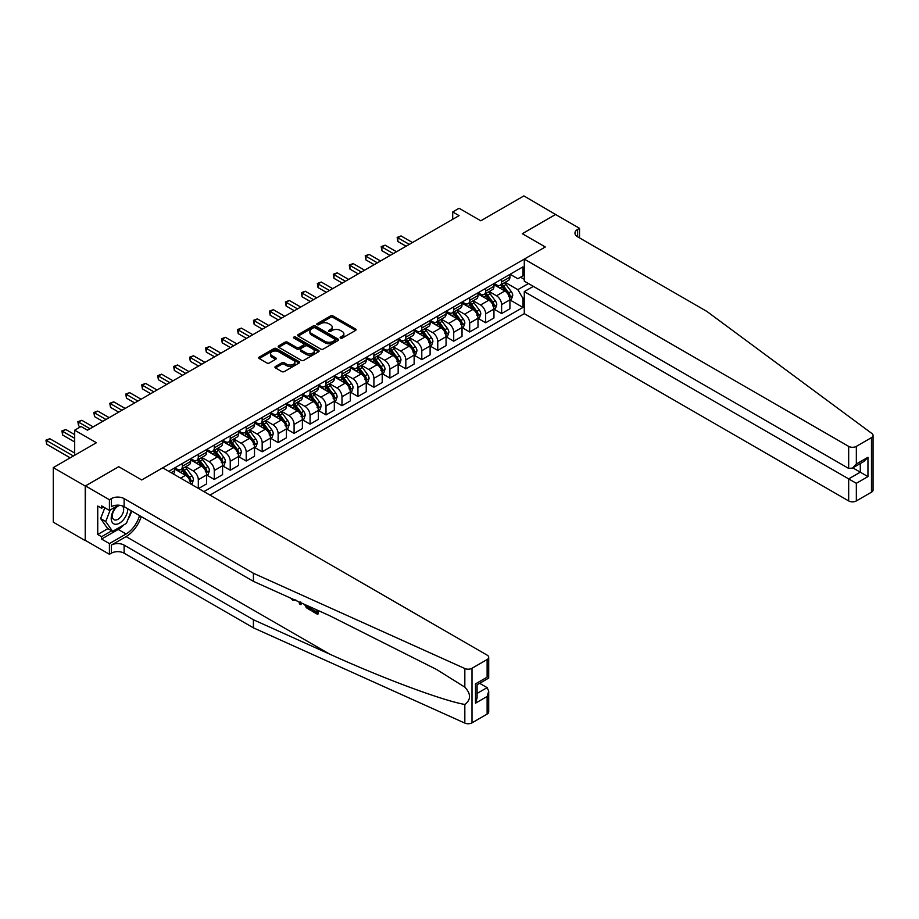 <?xml version="1.0" encoding="UTF-8"?>
<svg xmlns="http://www.w3.org/2000/svg" width="919" height="919" viewBox="0 0 919 919"><rect width="100%" height="100%" fill="white"/><g stroke="black" fill="none" stroke-linecap="round" stroke-linejoin="round"><path stroke-width="1.38" d="M340.489 338.123A1.241 0.712 0 0 0 342.236 338.123L355.561 330.438A1.769 1.022 0 0 0 356.078 329.714A1.769 1.022 0 0 0 355.561 328.991L333 315.964A1.769 1.022 0 0 0 330.484 315.964L317.17 323.649A1.241 0.712 0 0 0 318.927 324.66L320.651 323.672A5.675 3.274 0 0 1 328.669 323.672L330.553 324.752A5.675 3.274 0 0 1 332.207 327.072A5.675 3.274 0 0 1 330.553 329.381L328.83 330.38A1.241 0.712 0 0 0 330.576 331.391L332.31 330.392A5.675 3.274 0 0 1 340.329 330.392L342.213 331.483A5.675 3.274 0 0 1 343.867 333.804A5.675 3.274 0 0 1 342.213 336.113L340.489 337.112A1.241 0.712 0 0 0 340.489 338.123L340.489 337.112M275.459 366.474A1.769 1.022 0 0 0 274.942 367.198A1.769 1.022 0 0 0 275.459 367.922L281.788 371.575A1.769 1.022 0 0 0 284.293 371.575L299.089 363.039A1.769 1.022 0 0 0 299.605 362.316A1.769 1.022 0 0 0 299.089 361.592L276.527 348.565A1.769 1.022 0 0 0 274.011 348.565L259.227 357.1A1.769 1.022 0 0 0 258.698 357.824A1.769 1.022 0 0 0 259.227 358.548L266.866 362.971A1.769 1.022 0 0 0 269.382 362.971L275.711 359.306A1.769 1.022 0 0 0 276.228 358.582A1.769 1.022 0 0 0 275.711 357.859L271.921 355.676A4.744 2.734 0 0 1 270.531 353.735A4.744 2.734 0 0 1 273.448 351.207A4.744 2.734 0 0 1 278.618 351.805L293.471 360.374A4.744 2.734 0 0 1 294.861 362.316A4.744 2.734 0 0 1 291.943 364.843A4.744 2.734 0 0 1 286.774 364.246L284.293 362.821A1.769 1.022 0 0 0 281.788 362.821L275.459 366.474L275.459 367.922L281.788 364.292L281.788 362.821M555.834 214.632L523.899 195.908L480.798 220.79L459.086 208.257L452.711 211.944L459.086 215.632L87.454 430.195L81.067 426.508L74.68 430.195L74.68 455.261M85.226 486.048L85.226 540.613L85.478 485.898L118.746 466.691L85.226 486.048L53.291 467.61L96.392 442.728L74.68 430.195M555.834 214.345L522.302 233.702L545.3 246.97L141.733 479.959L118.746 466.691L141.733 479.959L162.743 467.84L487.127 655.121A5.422 3.125 0 0 1 488.713 657.326A5.422 3.125 0 0 1 487.127 659.543L471.998 668.274L471.998 722.839A5.422 3.125 180 0 1 464.83 723.092L253.414 627.838L124.111 553.181A9.029 5.215 0 0 0 111.337 553.181L109.418 554.283L85.478 540.464M320.777 349.071A1.769 1.022 0 0 0 323.281 349.071L338.077 340.535A1.769 1.022 0 0 0 338.594 339.812A1.769 1.022 0 0 0 338.077 339.088L315.504 326.05A1.769 1.022 0 0 0 313 326.05L298.204 334.596A1.769 1.022 0 0 0 297.687 335.32A1.769 1.022 0 0 0 298.204 336.044L320.777 349.071M294.379 338.387A1.241 0.712 0 0 1 295.642 338.571L295.642 337.089L318.583 350.334A1.769 1.022 0 0 1 319.1 351.058A1.769 1.022 0 0 1 318.583 351.782L303.787 360.328A1.769 1.022 0 0 1 301.283 360.328L278.721 347.302L285.051 343.672L285.051 342.19L278.721 345.854A1.769 1.022 0 0 0 278.193 346.578A1.769 1.022 0 0 0 278.721 347.302L278.721 345.854M285.051 343.672A1.769 1.022 0 0 1 287.555 343.672L287.555 342.19A1.769 1.022 0 0 0 285.051 342.19M287.555 342.19L296.699 347.474A1.769 1.022 0 0 0 299.215 347.474L303.408 345.05A1.769 1.022 0 0 0 303.925 344.326A1.769 1.022 0 0 0 303.408 343.603L293.885 338.1A1.241 0.712 0 0 1 295.642 337.089M85.226 540.613L53.291 522.176L53.291 467.61M209.992 495.111L524.289 313.655L848.674 500.935L848.674 478.891L860.287 472.182L860.287 463.544M510.114 274.287L517.834 278.744L522.945 275.803L522.945 266.878L168.809 471.332M522.945 275.803L524.289 275.022M524.289 297.733L522.945 298.503L517.834 289.657L505.14 282.328M510.114 300.019L522.945 307.428L522.945 298.503M522.945 307.428L203.926 491.619M452.711 211.944L452.711 219.319M520.522 277.205L524.289 279.376M517.834 289.657L528.436 283.546M190.647 483.945A7.226 4.17 -120 0 0 185.535 475.318L174.679 469.046M198.309 488.368L198.309 479.741A7.226 4.17 -120 0 0 193.197 470.896L185.868 466.657M198.561 488.517L206.614 483.876L206.614 474.951A7.226 4.17 -120 0 0 201.502 466.105L190.647 459.833M206.798 475.134L214.276 479.442L214.276 470.528A7.226 4.17 -120 0 0 209.164 461.683L201.824 457.444M214.276 479.442L222.57 474.652L222.57 465.738A7.226 4.17 -120 0 0 217.47 456.881L206.614 450.62M222.766 465.922L230.232 470.229L230.232 461.315A7.226 4.17 -120 0 0 225.132 452.458L217.792 448.231M230.232 470.229L238.538 465.439L238.538 456.513A7.226 4.17 -120 0 0 233.426 447.668L222.57 441.407M238.733 456.697L246.2 461.016L246.2 452.091A7.226 4.17 -120 0 0 241.088 443.245L233.759 439.006M246.2 461.016L254.506 456.226L254.506 447.3A7.226 4.17 -120 0 0 249.394 438.455L238.538 432.183M254.689 447.484L262.168 451.803L262.168 442.878A7.226 4.17 -120 0 0 257.056 434.032L249.715 429.793M262.168 451.803L270.462 447.002L270.462 438.087A7.226 4.17 -120 0 0 265.35 429.23L254.506 422.97M270.657 438.271L278.124 442.579L278.124 433.665A7.226 4.17 -120 0 0 273.023 424.808L265.683 420.58M278.124 442.579L286.429 437.789L286.429 428.863A7.226 4.17 -120 0 0 281.317 420.017L270.462 413.757M286.625 429.047L294.091 433.366L294.091 424.44A7.226 4.17 -120 0 0 288.98 415.595L281.651 411.356M294.091 433.366L302.385 428.576L302.385 419.65A7.226 4.17 -120 0 0 297.285 410.804L286.429 404.532M302.581 419.834L310.059 424.153L310.059 415.227A7.226 4.17 -120 0 0 304.947 406.382L297.607 402.143M310.059 424.153L318.353 419.351L318.353 410.437A7.226 4.17 -120 0 0 313.241 401.592L302.385 395.319M318.548 410.621L326.015 414.928L326.015 406.014A7.226 4.17 -120 0 0 320.903 397.157L313.574 392.93M326.015 414.928L334.321 410.138L334.321 401.212A7.226 4.17 -120 0 0 329.209 392.367L318.353 386.106M334.505 401.408L341.983 405.716L341.983 396.79A7.226 4.17 -120 0 0 336.871 387.944L329.542 383.705M341.983 405.716L350.277 400.925L350.277 391.999A7.226 4.17 -120 0 0 345.176 383.154L334.321 376.882M350.472 392.183L357.951 396.503L357.951 387.577A7.226 4.17 -120 0 0 352.839 378.731L345.498 374.493M357.951 396.503L366.244 391.701L366.244 382.786A7.226 4.17 -120 0 0 361.133 373.941L350.277 367.669M366.44 382.97L373.907 387.278L373.907 378.364A7.226 4.17 -120 0 0 368.795 369.507L361.466 365.28M373.907 387.278L382.212 382.488L382.212 373.573A7.226 4.17 -120 0 0 377.1 364.717L366.244 358.456M382.396 373.757L389.874 378.065L389.874 369.139A7.226 4.17 -120 0 0 384.762 360.294L377.433 356.067M389.874 378.065L398.168 373.275L398.168 364.349A7.226 4.17 -120 0 0 393.068 355.504L382.212 349.231M398.364 364.533L405.83 368.852L405.83 359.926A7.226 4.17 -120 0 0 400.73 351.081L393.389 346.842M405.83 368.852L414.136 364.062L414.136 355.136A7.226 4.17 -120 0 0 409.024 346.291L398.168 340.019M414.331 355.32L421.798 359.628L421.798 350.713A7.226 4.17 -120 0 0 416.686 341.868L409.357 337.629M421.798 359.628L430.103 354.837L430.103 345.923A7.226 4.17 -120 0 0 424.992 337.066L414.136 330.806M430.287 346.107L437.766 350.415L437.766 341.489A7.226 4.17 -120 0 0 432.654 332.644L425.325 328.416M437.766 350.415L446.06 345.624L446.06 336.699A7.226 4.17 -120 0 0 440.959 327.853L430.103 321.581M446.255 336.882L453.722 341.202L453.722 332.276A7.226 4.17 -120 0 0 448.621 323.431L441.281 319.192M453.722 341.202L462.027 336.411L462.027 327.486A7.226 4.17 -120 0 0 456.915 318.64L446.06 312.368M462.223 327.669L469.689 331.977L469.689 323.063A7.226 4.17 -120 0 0 464.577 314.218L457.248 309.979M469.689 331.977L477.995 327.187L477.995 318.273A7.226 4.17 -120 0 0 472.883 309.416L462.027 303.155M478.179 318.456L485.657 322.764L485.657 313.85A7.226 4.17 -120 0 0 480.545 304.993L473.216 300.766M485.657 322.764L493.951 317.974L493.951 309.048A7.226 4.17 -120 0 0 488.851 300.203L477.995 293.942M494.146 309.232L501.613 313.551L501.613 304.626A7.226 4.17 -120 0 0 496.513 295.78L489.172 291.541M501.613 313.551L509.919 308.761L509.919 299.835A7.226 4.17 -120 0 0 504.807 290.99L493.951 284.718M494.146 283.5L496.513 284.867A7.226 4.17 -120 0 0 500.12 285.223A7.226 4.17 -120 0 0 501.613 281.915L501.613 279.192M478.179 292.724L480.545 294.08A7.226 4.17 -120 0 0 484.164 294.436A7.226 4.17 -120 0 0 485.657 291.139L485.657 288.405M462.223 301.937L464.577 303.304A7.226 4.17 -120 0 0 468.196 303.661A7.226 4.17 -120 0 0 469.689 300.352L469.689 297.618M446.255 311.15L448.621 312.517A7.226 4.17 -120 0 0 452.228 312.874A7.226 4.17 -120 0 0 453.722 309.565L453.722 306.843M430.287 320.375L432.654 321.73A7.226 4.17 -120 0 0 436.272 322.087A7.226 4.17 -120 0 0 437.766 318.79L437.766 316.056M414.331 329.588L416.686 330.955A7.226 4.17 -120 0 0 420.305 331.311A7.226 4.17 -120 0 0 421.798 328.003L421.798 325.269M398.364 338.801L400.73 340.168A7.226 4.17 -120 0 0 404.337 340.524A7.226 4.17 -120 0 0 405.83 337.216L405.83 334.493M382.396 348.014L384.762 349.381A7.226 4.17 -120 0 0 388.381 349.737A7.226 4.17 -120 0 0 389.874 346.429L389.874 343.706M366.44 357.238L368.795 358.605A7.226 4.17 -120 0 0 372.413 358.961A7.226 4.17 -120 0 0 373.907 355.653L373.907 352.919M350.472 366.451L352.839 367.818A7.226 4.17 -120 0 0 356.446 368.174A7.226 4.17 -120 0 0 357.951 364.866L357.951 362.143M334.505 375.664L336.871 377.031A7.226 4.17 -120 0 0 340.489 377.387A7.226 4.17 -120 0 0 341.983 374.079L341.983 371.356M318.548 384.889L320.903 386.244A7.226 4.17 -120 0 0 324.522 386.612A7.226 4.17 -120 0 0 326.015 383.303L326.015 380.569M302.581 394.102L304.947 395.469A7.226 4.17 -120 0 0 308.554 395.825A7.226 4.17 -120 0 0 310.059 392.516L310.059 389.794M286.613 403.315L288.98 404.682A7.226 4.17 -120 0 0 292.598 405.038A7.226 4.17 -120 0 0 294.091 401.729L294.091 399.007M270.657 412.539L273.023 413.895A7.226 4.17 -120 0 0 276.63 414.262A7.226 4.17 -120 0 0 278.124 410.954L278.124 408.22M254.689 421.752L257.056 423.119A7.226 4.17 -120 0 0 260.663 423.475A7.226 4.17 -120 0 0 262.168 420.167L262.168 417.433M238.733 430.965L241.088 432.332A7.226 4.17 -120 0 0 244.707 432.688A7.226 4.17 -120 0 0 246.2 429.38L246.2 426.657M222.766 440.19L225.132 441.545A7.226 4.17 -120 0 0 228.739 441.901A7.226 4.17 -120 0 0 230.232 438.604L230.232 435.87M206.798 449.402L209.164 450.769A7.226 4.17 -120 0 0 212.771 451.126A7.226 4.17 -120 0 0 214.276 447.817L214.276 445.083M190.842 458.615L193.197 459.982A7.226 4.17 -120 0 0 196.815 460.339A7.226 4.17 -120 0 0 198.309 457.03L198.309 454.308M174.874 467.84L177.241 469.195A7.226 4.17 -120 0 0 180.848 469.552A7.226 4.17 -120 0 0 182.341 466.255L182.341 463.521M500.12 285.223L508.425 280.433A7.226 4.17 -120 0 0 509.919 277.124L509.919 274.402M484.164 294.436L492.458 289.646A7.226 4.17 -120 0 0 493.951 286.337L493.951 283.615M468.196 303.661L476.49 298.87A7.226 4.17 -120 0 0 477.995 295.562L477.995 292.828M452.228 312.874L460.534 308.083A7.226 4.17 -120 0 0 462.027 304.775L462.027 302.052M436.272 322.087L444.566 317.296A7.226 4.17 -120 0 0 446.06 313.988L446.06 311.265M420.305 331.311L428.61 326.521A7.226 4.17 -120 0 0 430.103 323.212L430.103 320.478M404.337 340.524L412.642 335.734A7.226 4.17 -120 0 0 414.136 332.425L414.136 329.691M388.381 349.737L396.675 344.947A7.226 4.17 -120 0 0 398.168 341.638L398.168 338.916M372.413 358.961L380.719 354.16A7.226 4.17 -120 0 0 382.212 350.863L382.212 348.129M356.446 368.174L364.751 363.384A7.226 4.17 -120 0 0 366.244 360.076L366.244 357.342M340.489 377.387L348.783 372.597A7.226 4.17 -120 0 0 350.277 369.289L350.277 366.566M324.522 386.612L332.827 381.81A7.226 4.17 -120 0 0 334.321 378.513L334.321 375.779M308.554 395.825L316.86 391.034A7.226 4.17 -120 0 0 318.353 387.726L318.353 384.992M292.598 405.038L300.892 400.247A7.226 4.17 -120 0 0 302.385 396.939L302.385 394.217M276.63 414.262L284.936 409.46A7.226 4.17 -120 0 0 286.429 406.152L286.429 403.43M260.663 423.475L268.968 418.685A7.226 4.17 -120 0 0 270.462 415.377L270.462 412.642M244.707 432.688L253.001 427.898A7.226 4.17 -120 0 0 254.506 424.589L254.506 421.867M228.739 441.901L237.045 437.111A7.226 4.17 -120 0 0 238.538 433.802L238.538 431.08M212.771 451.126L221.077 446.335A7.226 4.17 -120 0 0 222.57 443.027L222.57 440.293M196.815 460.339L205.109 455.548A7.226 4.17 -120 0 0 206.614 452.24L206.614 449.517M180.848 469.552L189.153 464.761A7.226 4.17 -120 0 0 190.647 461.453L190.647 458.73M173.277 473.917A7.226 4.17 -120 0 0 174.679 470.677L174.679 467.943M340.983 338.295L342.213 337.595A5.675 3.274 0 0 0 343.867 335.274L343.867 333.804M332.207 327.072L332.207 328.542A5.675 3.274 0 0 1 330.553 330.863L329.324 331.564M355.561 328.991L355.561 330.438L333 317.434A1.769 1.022 0 0 0 330.484 317.434L317.664 324.832M338.043 340.547L315.504 327.532A1.769 1.022 0 0 0 313 327.532L298.227 336.055L298.204 334.596M334.941 340.317A1.241 0.712 0 0 0 334.941 339.295L315.137 327.865A1.241 0.712 0 0 0 313.379 327.865L311.564 328.91A5.675 3.274 0 0 0 309.898 331.231A5.675 3.274 0 0 0 311.564 333.551L325.096 341.363A5.675 3.274 0 0 0 333.115 341.363L334.941 340.317L334.941 341.788A1.241 0.712 0 0 0 335.297 341.282L335.297 339.812M309.898 331.231L309.898 332.701A5.675 3.274 0 0 0 311.564 335.021L311.564 333.551M334.941 341.788L333.115 342.833A5.675 3.274 0 0 1 325.096 342.833L311.564 335.021M287.555 343.672L296.699 348.956A1.769 1.022 0 0 0 299.215 348.956L303.408 346.532A1.769 1.022 0 0 0 303.925 345.808L303.925 344.326M295.642 338.571L318.56 351.793M306.199 352.965A4.744 2.734 0 0 0 311.369 353.551A4.744 2.734 0 0 0 314.298 351.024A4.744 2.734 0 0 0 312.908 349.094L307.67 346.061A1.769 1.022 0 0 0 305.165 346.061L300.961 348.496A1.769 1.022 0 0 0 300.444 349.22A1.769 1.022 0 0 0 300.961 349.944L306.199 352.965L306.199 354.435A4.744 2.734 0 0 0 311.369 355.033A4.744 2.734 0 0 0 314.298 352.494L314.298 351.024M300.444 349.22L300.444 350.69A1.769 1.022 0 0 0 300.961 351.414L300.961 349.944M306.199 354.435L300.961 351.414M294.861 362.316L294.861 363.786A4.744 2.734 0 0 1 291.943 366.313A4.744 2.734 0 0 1 286.774 365.728L284.293 364.292A1.769 1.022 0 0 0 281.788 364.292M270.531 353.735L270.531 355.216A4.744 2.734 0 0 0 271.921 357.146L271.921 355.676M275.711 357.859L275.711 359.306L271.921 357.146M299.089 361.592L299.089 363.039L276.527 350.036A1.769 1.022 0 0 0 274.011 350.036L259.25 358.559M509.919 300.134L511.446 299.249L512.733 295.562A4.79 2.768 -120 0 0 511.205 291.484L505.978 284.522A13.819 7.972 -120 0 0 504.474 282.707M499.281 287.796A13.819 7.972 -120 0 0 496.455 284.833M508.609 296.642L510.148 295.757A4.79 2.768 -120 0 0 508.77 292.885L503.555 285.924A13.819 7.972 -120 0 0 502.05 284.109M500.763 284.856A11.465 6.617 60 0 1 502.647 286.992L507.058 292.885M412.482 242.547L401.052 235.942L397.858 237.791L397.858 241.479L406.095 246.235M500.522 284.993A13.819 7.972 60 0 1 502.027 286.808L505.496 291.438M397.858 241.479L397.157 237.389L409.288 244.385M397.157 237.389L401.052 235.942M873.05 435.434L873.05 489.999A5.422 3.125 180 0 1 871.465 492.205L871.465 437.639A5.422 3.125 0 0 0 873.05 435.434A5.422 3.125 0 0 0 871.901 433.504L706.906 311.449L577.603 236.792A9.029 5.215 180 0 1 574.961 233.104A9.029 5.215 180 0 1 577.603 229.417L579.521 228.314L555.57 214.495L522.302 233.702L545.3 246.97L524.289 259.101L524.289 281.145L848.674 468.426L848.674 446.381A5.422 3.125 0 0 0 856.336 446.381L871.465 437.639M533.353 286.383L524.289 291.61L856.336 483.314L856.336 500.935L871.465 492.205M524.289 291.61L524.289 313.655M579.521 228.314L579.521 237.895M524.289 259.101L848.674 446.381M856.336 500.935A5.422 3.125 180 0 1 848.674 500.935M852.809 467.863L867.95 476.605L856.336 483.314M856.336 446.381L856.336 464.003L852.499 468.047L848.674 468.426M856.336 464.003L867.95 457.294L864.124 461.338L852.499 468.047M316.423 611.778L312.851 609.722L312.092 610.159L316.423 612.651L316.423 609.929L314.884 609.044M317.503 610.216L317.503 614.294L318.077 613.961A23.526 13.578 120 0 0 318.479 610.664M310.427 607.034L310.427 610.216L311.001 609.883A23.526 13.578 120 0 0 311.334 607.448M253.414 627.838L253.414 619.762L124.111 545.105A9.029 5.215 0 0 0 111.337 545.105L126.087 536.593A23.526 13.578 120 0 0 141.239 516.581M253.414 619.762L329.599 654.087C383.166 678.452 442.303 700.485 464.83 704.471C471.091 699.704 471.091 693.937 464.83 687.148L436.732 669.572L329.599 615.673L253.414 581.348L124.111 506.691A9.029 5.215 0 0 0 111.337 506.691L111.337 498.615L109.418 499.729L85.478 485.898M301.466 603.002L300.766 604.633L301.972 603.22M253.414 581.348L253.414 573.272L124.111 498.615A9.029 5.215 0 0 0 111.337 498.615M487.127 714.097L487.127 696.476L488.713 691.134L488.713 711.892A5.422 3.125 180 0 1 487.127 714.097L471.998 722.839M464.83 687.148L464.83 668.527L253.414 573.272M123.87 524.864A20.321 11.729 -60 0 1 118.229 529.436L101.572 539.062L101.572 536.696L111.727 530.837M103.606 507.058L101.572 508.241L97.736 506.024L97.736 534.49L101.572 536.696M101.572 508.241L101.572 505.875L109.418 510.413L109.418 499.729M109.418 554.283L109.418 543.6L126.087 533.973A20.321 11.729 120 0 0 139.504 515.582M101.572 539.062L109.418 543.6M479.638 683.311L487.127 687.63L488.713 691.134M118.482 505.186L109.418 510.413M464.83 668.527A5.422 3.125 0 0 0 471.998 668.274M131.647 511.044A20.321 11.729 -60 0 1 127.902 519.545M97.736 534.49L107.891 528.632M487.127 696.476L475.502 703.184L477.087 697.854L477.087 684.793L488.713 678.073L488.713 657.326M475.502 703.184L475.502 683.874C477.57 685.069 477.57 685.069 475.502 683.874L487.127 677.165C489.195 678.36 489.195 678.36 487.127 677.165L487.127 659.543M292.61 599.016L293.31 599.326M295.24 600.187L292.552 600.004L290.553 598.085M300.766 604.633L299.548 603.932L298.962 601.865M299.893 602.29L300.157 603.266L300.685 601.934M310.427 610.216L306.452 607.792L304.396 604.311M305.464 604.794L306.521 606.758L309.347 608.562L309.347 606.551M306.521 606.758L307.314 606.299L308.554 607.229L307.796 607.666M309.347 607.689L308.554 607.229M317.503 614.294L312.092 611.181L312.092 610.159M493.951 309.347L495.49 308.462L496.765 304.775A4.79 2.768 -120 0 0 495.238 300.697L490.022 293.735A13.819 7.972 -120 0 0 488.506 291.932M483.325 297.009A13.819 7.972 -120 0 0 480.488 294.057M492.653 305.866L494.181 304.982A4.79 2.768 -120 0 0 492.814 302.098L487.598 295.137A13.819 7.972 -120 0 0 486.082 293.333M484.795 294.069A11.465 6.617 60 0 1 486.679 296.217L491.102 302.11M396.514 251.76L385.084 245.166L381.89 247.004L381.89 250.692L390.127 255.448M484.554 294.218A13.819 7.972 60 0 1 486.059 296.021L489.528 300.651M381.89 250.692L381.19 246.602L393.321 253.61M381.19 246.602L385.084 245.166M477.995 318.56L479.523 317.675L480.798 313.988A4.79 2.768 -120 0 0 479.27 309.921L474.055 302.948A13.819 7.972 -120 0 0 472.55 301.145M467.357 306.234A13.819 7.972 -120 0 0 464.532 303.27M476.685 315.079L478.213 314.195A4.79 2.768 -120 0 0 476.846 311.323L471.631 304.35A13.819 7.972 -120 0 0 470.126 302.546M468.839 303.293A11.465 6.617 60 0 1 470.723 305.43L475.134 311.323M380.546 260.973L369.116 254.379L365.923 256.217L365.923 259.905L374.159 264.661M468.587 303.431A13.819 7.972 60 0 1 470.091 305.234L473.561 309.864M365.923 259.905L365.222 255.815L377.353 262.823M365.222 255.815L369.116 254.379M462.027 327.784L463.555 326.9L464.842 323.212A4.79 2.768 -120 0 0 463.314 319.134L458.087 312.161A13.819 7.972 -120 0 0 456.582 310.358M451.39 315.447A13.819 7.972 -120 0 0 448.564 312.483M460.718 324.292L462.257 323.408A4.79 2.768 -120 0 0 460.878 320.536L455.663 313.563A13.819 7.972 -120 0 0 454.158 311.759M452.872 312.506A11.465 6.617 60 0 1 454.756 314.643L459.167 320.536M364.59 270.197L353.16 263.592L349.967 265.442L349.967 269.129L358.203 273.885M452.63 312.644A13.819 7.972 60 0 1 454.135 314.447L457.605 319.088M349.967 269.129L349.266 265.028L361.397 272.035M349.266 265.028L353.16 263.592M446.06 336.997L447.599 336.113L448.874 332.425A4.79 2.768 -120 0 0 447.346 328.347L442.131 321.386A13.819 7.972 -120 0 0 440.626 319.582M435.434 324.66A13.819 7.972 -120 0 0 432.608 321.707M444.762 333.517L446.289 332.632A4.79 2.768 -120 0 0 444.922 329.749L439.707 322.787A13.819 7.972 -120 0 0 438.191 320.984M436.904 321.719A11.465 6.617 60 0 1 438.788 323.867L443.211 329.76M348.623 279.41L337.193 272.817L333.999 274.655L333.999 278.342L342.236 283.098M436.663 321.868A13.819 7.972 60 0 1 438.168 323.672L441.637 328.301M333.999 278.342L333.298 274.253L345.429 281.26M333.298 274.253L337.193 272.817M116.644 506.243A11.74 6.778 120 0 0 111.245 517.546A11.74 6.778 120 0 0 115.357 524.278A11.74 6.778 120 0 0 127.81 508.827M120.309 505.381A8.041 4.641 120 0 0 113.313 511.699A8.041 4.641 120 0 0 113.979 519.672A8.041 4.641 120 0 0 115.162 520.039A8.041 4.641 120 0 0 122.445 514.226A8.041 4.641 120 0 0 122.147 505.829M131.279 510.826L126.408 523.393L112.612 531.354L107.512 528.402L100.619 518.592L104.823 507.759M112.612 531.354L105.719 521.544L110.223 509.953M100.619 518.592L105.719 521.544M430.103 346.21L431.631 345.326L432.906 341.638A4.79 2.768 -120 0 0 431.379 337.56L426.163 330.599A13.819 7.972 -120 0 0 424.658 328.795M419.466 333.884A13.819 7.972 -120 0 0 416.64 330.92M428.794 342.73L430.322 341.845A4.79 2.768 -120 0 0 428.955 338.962L423.739 332A13.819 7.972 -120 0 0 422.235 330.197M420.948 330.943A11.465 6.617 60 0 1 422.832 333.08L427.243 338.973M332.655 288.623L321.225 282.03L318.031 283.868L318.031 287.555L326.268 292.311M420.695 331.081A13.819 7.972 60 0 1 422.2 332.885L425.669 337.514M318.031 287.555L317.331 283.466L329.462 290.473M317.331 283.466L321.225 282.03M414.136 355.435L415.675 354.55L416.95 350.863A4.79 2.768 -120 0 0 415.422 346.785L410.196 339.812A13.819 7.972 -120 0 0 408.691 338.008M403.498 343.097A13.819 7.972 -120 0 0 400.673 340.133M412.826 351.943L414.366 351.058A4.79 2.768 -120 0 0 412.987 348.186L407.772 341.213A13.819 7.972 -120 0 0 406.267 339.41M404.98 340.156A11.465 6.617 60 0 1 406.864 342.293L411.275 348.186M316.699 297.848L305.269 291.243L302.075 293.092L302.075 296.78L310.312 301.535M404.739 340.294A13.819 7.972 60 0 1 406.244 342.098L409.713 346.739M302.075 296.78L301.375 292.679L313.505 299.686M301.375 292.679L305.269 291.243M398.168 364.648L399.708 363.763L400.983 360.076A4.79 2.768 -120 0 0 399.455 355.998L394.24 349.036A13.819 7.972 -120 0 0 392.735 347.233M387.542 352.31A13.819 7.972 -120 0 0 384.716 349.358M396.87 361.167L398.398 360.282A4.79 2.768 -120 0 0 397.031 357.399L391.816 350.438A13.819 7.972 -120 0 0 390.299 348.634M389.013 349.369A11.465 6.617 60 0 1 390.897 351.506L395.319 357.411M300.731 307.061L289.301 300.467L286.108 302.305L286.108 305.993L294.344 310.748M388.771 349.519A13.819 7.972 60 0 1 390.276 351.322L393.746 355.952M286.108 305.993L285.407 301.903L297.538 308.899M285.407 301.903L289.301 300.467M382.212 373.861L383.74 372.976L385.015 369.289A4.79 2.768 -120 0 0 383.487 365.211L378.272 358.249A13.819 7.972 -120 0 0 376.767 356.446M371.575 361.535A13.819 7.972 -120 0 0 368.749 358.571M380.903 370.38L382.43 369.495A4.79 2.768 -120 0 0 381.063 366.612L375.848 359.651A13.819 7.972 -120 0 0 374.343 357.847M373.057 358.582A11.465 6.617 60 0 1 374.941 360.73L379.352 366.624M284.764 316.274L273.334 309.68L270.14 311.518L270.14 315.206L278.377 319.961M372.804 358.732A13.819 7.972 60 0 1 374.309 360.535L377.778 365.165M270.14 315.206L269.439 311.116L281.57 318.123M269.439 311.116L273.334 309.68M366.244 383.085L367.784 382.189L369.059 378.513A4.79 2.768 -120 0 0 367.531 374.435L362.304 367.462A13.819 7.972 -120 0 0 360.799 365.659M355.607 370.748A13.819 7.972 -120 0 0 352.781 367.784M364.935 379.593L366.474 378.708A4.79 2.768 -120 0 0 365.096 375.837L359.88 368.864A13.819 7.972 -120 0 0 358.376 367.06M357.089 367.807A11.465 6.617 60 0 1 358.973 369.943L363.384 375.837M268.808 325.498L257.377 318.893L254.184 320.742L254.184 324.43L262.42 329.186M356.848 367.945A13.819 7.972 60 0 1 358.353 369.748L361.822 374.378M254.184 324.43L253.483 320.329L265.614 327.336M253.483 320.329L257.377 318.893M350.277 392.298L351.816 391.414L353.091 387.726A4.79 2.768 -120 0 0 351.563 383.648L346.348 376.687A13.819 7.972 -120 0 0 344.843 374.883M339.651 379.961A13.819 7.972 -120 0 0 336.825 377.008M348.979 388.817L350.507 387.933A4.79 2.768 -120 0 0 349.14 385.05L343.924 378.088A13.819 7.972 -120 0 0 342.408 376.273M341.121 377.02A11.465 6.617 60 0 1 343.005 379.156L347.428 385.061M252.84 334.711L241.41 328.117L238.216 329.955L238.216 333.643L246.453 338.399M340.88 377.158A13.819 7.972 60 0 1 342.385 378.973L345.854 383.602M238.216 333.643L237.516 329.553L249.646 336.549M237.516 329.553L241.41 328.117M334.321 401.511L335.849 400.627L337.124 396.939A4.79 2.768 -120 0 0 335.596 392.861L330.38 385.9A13.819 7.972 -120 0 0 328.876 384.096M323.683 389.185A13.819 7.972 -120 0 0 320.857 386.221M333.011 398.03L334.539 397.146A4.79 2.768 -120 0 0 333.172 394.262L327.957 387.301A13.819 7.972 -120 0 0 326.452 385.498M325.165 386.233A11.465 6.617 60 0 1 327.049 388.381L331.46 394.274M236.872 343.924L225.442 337.33L222.249 339.168L222.249 342.856L230.485 347.612M324.912 386.382A13.819 7.972 60 0 1 326.429 388.186L329.887 392.815M222.249 342.856L221.548 338.766L233.679 345.774M221.548 338.766L225.442 337.33M318.353 410.724L319.892 409.84L321.168 406.152A4.79 2.768 -120 0 0 319.64 402.085L314.413 395.113A13.819 7.972 -120 0 0 312.908 393.309M307.716 398.398A13.819 7.972 -120 0 0 304.89 395.434M317.044 407.243L318.583 406.359A4.79 2.768 -120 0 0 317.204 403.487L311.989 396.514A13.819 7.972 -120 0 0 310.484 394.711M309.198 395.457A11.465 6.617 60 0 1 311.082 397.594L315.493 403.487M220.916 353.149L209.486 346.543L206.293 348.393L206.293 352.08L214.529 356.825M308.956 395.595A13.819 7.972 60 0 1 310.461 397.399L313.93 402.028M206.293 352.08L205.592 347.979L217.723 354.987M205.592 347.979L209.486 346.543M302.385 419.949L303.925 419.064L305.2 415.377A4.79 2.768 -120 0 0 303.672 411.298L298.457 404.337A13.819 7.972 -120 0 0 296.952 402.522M291.76 407.611A13.819 7.972 -120 0 0 288.934 404.647M301.087 416.468L302.615 415.583A4.79 2.768 -120 0 0 301.248 412.7L296.033 405.738A13.819 7.972 -120 0 0 294.517 403.923M293.23 404.67A11.465 6.617 60 0 1 295.114 406.807L299.537 412.7M204.948 362.362L193.518 355.756L190.325 357.606L190.325 361.293L198.561 366.049M292.989 404.808A13.819 7.972 60 0 1 294.494 406.623L297.963 411.252M190.325 361.293L189.624 357.204L201.755 364.2M189.624 357.204L193.518 355.756M286.429 429.162L287.957 428.277L289.232 424.589A4.79 2.768 -120 0 0 287.704 420.511L282.489 413.55A13.819 7.972 -120 0 0 280.984 411.746M275.792 416.824A13.819 7.972 -120 0 0 272.966 413.872M285.12 425.681L286.648 424.796A4.79 2.768 -120 0 0 285.281 421.913L280.065 414.951A13.819 7.972 -120 0 0 278.56 413.148M277.274 413.883A11.465 6.617 60 0 1 279.158 416.031L283.569 421.924M188.981 371.575L177.551 364.981L174.357 366.819L174.357 370.506L182.594 375.262M277.021 414.032A13.819 7.972 60 0 1 278.537 415.836L282.007 420.465M174.357 370.506L173.657 366.417L185.787 373.424M173.657 366.417L177.551 364.981M270.462 438.374L272.001 437.49L273.276 433.802A4.79 2.768 -120 0 0 271.748 429.736L266.521 422.763A13.819 7.972 -120 0 0 265.017 420.959M259.824 426.048A13.819 7.972 -120 0 0 256.998 423.085M269.152 434.894L270.691 434.009A4.79 2.768 -120 0 0 269.324 431.137L264.098 424.164A13.819 7.972 -120 0 0 262.593 422.361M261.306 423.108A11.465 6.617 60 0 1 263.19 425.244L267.601 431.137M173.025 380.799L161.595 374.194L158.401 376.043L158.401 379.719L166.638 384.475M261.065 423.245A13.819 7.972 60 0 1 262.57 425.049L266.039 429.678M158.401 379.719L157.7 375.63L169.831 382.637M157.7 375.63L161.595 374.194M254.506 447.599L256.033 446.714L257.309 443.027A4.79 2.768 -120 0 0 255.781 438.949L250.565 431.987A13.819 7.972 -120 0 0 249.06 430.172M243.868 435.261A13.819 7.972 -120 0 0 241.042 432.298M253.196 444.118L254.724 443.222A4.79 2.768 -120 0 0 253.357 440.35L248.141 433.389A13.819 7.972 -120 0 0 246.625 431.574M245.339 432.321A11.465 6.617 60 0 1 247.222 434.457L251.645 440.35M157.057 390.012L145.627 383.407L142.434 385.256L142.434 388.944L150.67 393.7M245.097 432.458A13.819 7.972 60 0 1 246.602 434.273L250.071 438.903M142.434 388.944L141.733 384.854L153.864 391.85M141.733 384.854L145.627 383.407M238.538 456.812L240.066 455.927L241.341 452.24A4.79 2.768 -120 0 0 239.813 448.162L234.598 441.2A13.819 7.972 -120 0 0 233.093 439.397M227.901 444.474A13.819 7.972 -120 0 0 225.075 441.522M237.228 453.331L238.756 452.447A4.79 2.768 -120 0 0 237.389 449.563L232.174 442.602A13.819 7.972 -120 0 0 230.669 440.798M229.382 441.534A11.465 6.617 60 0 1 231.266 443.682L235.678 449.575M141.089 399.225L129.659 392.631L126.466 394.469L126.466 398.157L134.702 402.913M229.13 441.683A13.819 7.972 60 0 1 230.646 443.486L234.115 448.116M126.466 398.157L125.765 394.067L137.896 401.075M125.765 394.067L129.659 392.631M222.57 466.025L224.11 465.14L225.385 461.453A4.79 2.768 -120 0 0 223.857 457.386L218.642 450.413A13.819 7.972 -120 0 0 217.125 448.61M211.944 453.699A13.819 7.972 -120 0 0 209.107 450.735M221.261 462.544L222.8 461.66A4.79 2.768 -120 0 0 221.433 458.788L216.206 451.815A13.819 7.972 -120 0 0 214.701 450.011M213.415 450.758A11.465 6.617 60 0 1 215.299 452.895L219.71 458.788M125.133 408.438L113.703 401.844L110.51 403.682L110.51 407.37L118.746 412.126M213.174 450.896A13.819 7.972 60 0 1 214.678 452.699L218.148 457.329M110.51 407.37L109.809 403.28L121.94 410.288M109.809 403.28L113.703 401.844M206.614 475.249L208.142 474.365L209.417 470.677A4.79 2.768 -120 0 0 207.889 466.599L202.674 459.626A13.819 7.972 -120 0 0 201.169 457.823M195.977 462.912A13.819 7.972 -120 0 0 193.151 459.948M205.305 471.757L206.832 470.873A4.79 2.768 -120 0 0 205.465 468.001L200.25 461.028A13.819 7.972 -120 0 0 198.734 459.224M197.447 459.971A11.465 6.617 60 0 1 199.331 462.108L203.754 468.001M109.166 417.663L97.736 411.057L94.542 412.907L94.542 416.594L102.779 421.35M197.206 460.109A13.819 7.972 60 0 1 198.711 461.912L202.18 466.553M94.542 416.594L93.841 412.493L105.972 419.501M93.841 412.493L97.736 411.057M191.095 484.198L192.174 483.578L193.45 479.89A4.79 2.768 -120 0 0 191.922 475.812L186.706 468.851A13.819 7.972 -120 0 0 185.201 467.047M180.009 472.125A13.819 7.972 -120 0 0 177.183 469.172M189.337 480.982L190.865 480.097A4.79 2.768 -120 0 0 189.498 477.214L184.282 470.252A13.819 7.972 -120 0 0 182.778 468.449M181.491 469.184A11.465 6.617 60 0 1 183.375 471.332L187.786 477.225M93.198 426.875L81.768 420.282L78.575 422.12L78.575 425.807L80.435 426.875M181.238 469.333A13.819 7.972 60 0 1 182.755 471.137L186.224 475.766M78.575 425.807L77.874 421.718L90.005 428.725M77.874 421.718L81.768 420.282M74.68 434.618L65.812 429.495L62.618 431.333L62.618 435.02L74.68 441.993M62.618 435.02L61.918 430.931L74.68 438.306M61.918 430.931L65.812 429.495M74.68 453.056L49.844 438.708L46.651 440.557L46.651 444.245L70.212 457.846M46.651 444.245L45.95 440.144L73.405 455.996M45.95 440.144L49.844 438.708M180.618 478.156L185.535 475.318M193.197 470.896L201.502 466.105M209.164 461.683L217.47 456.881M225.132 452.458L233.426 447.668M241.088 443.245L249.394 438.455M257.056 434.032L265.35 429.23M273.023 424.808L281.317 420.017M288.98 415.595L297.285 410.804M304.947 406.382L313.241 401.592M320.903 397.157L329.209 392.367M336.871 387.944L345.176 383.154M352.839 378.731L361.133 373.941M368.795 369.507L377.1 364.717M384.762 360.294L393.068 355.504M400.73 351.081L409.024 346.291M416.686 341.868L424.992 337.066M432.654 332.644L440.959 327.853M448.621 323.431L456.915 318.64M464.577 314.218L472.883 309.416M480.545 304.993L488.851 300.203M496.513 295.78L504.807 290.99M501.613 281.915L509.919 277.124M501.613 304.626L509.919 299.835M485.657 313.85L493.951 309.048M485.657 291.139L493.951 286.337M469.689 323.063L477.995 318.273M469.689 300.352L477.995 295.562M453.722 332.276L462.027 327.486M453.722 309.565L462.027 304.775M437.766 341.489L446.06 336.699M437.766 318.79L446.06 313.988M421.798 350.713L430.103 345.923M421.798 328.003L430.103 323.212M405.83 359.926L414.136 355.136M405.83 337.216L414.136 332.425M389.874 369.139L398.168 364.349M389.874 346.429L398.168 341.638M373.907 378.364L382.212 373.573M373.907 355.653L382.212 350.863M357.951 387.577L366.244 382.786M357.951 364.866L366.244 360.076M341.983 396.79L350.277 391.999M341.983 374.079L350.277 369.289M326.015 406.014L334.321 401.212M326.015 383.303L334.321 378.513M310.059 415.227L318.353 410.437M310.059 392.516L318.353 387.726M294.091 424.44L302.385 419.65M294.091 401.729L302.385 396.939M278.124 433.665L286.429 428.863M278.124 410.954L286.429 406.152M262.168 442.878L270.462 438.087M262.168 420.167L270.462 415.377M246.2 452.091L254.506 447.3M246.2 429.38L254.506 424.589M230.232 461.315L238.538 456.513M230.232 438.604L238.538 433.802M214.276 470.528L222.57 465.738M214.276 447.817L222.57 443.027M198.309 479.741L206.614 474.951M198.309 457.03L206.614 452.24M182.341 466.255L190.647 461.453M171.175 472.699L174.679 470.677M342.213 337.595L342.213 336.113M328.83 331.391L328.83 330.38M330.553 330.863L330.553 329.381M317.17 324.66L317.17 323.649M330.484 317.434L330.484 315.964M333 317.434L333 315.964M313 327.532L313 326.05M315.504 327.532L315.504 326.05M338.077 340.535L338.077 339.088M325.096 342.833L325.096 341.363M333.115 342.833L333.115 341.363M296.699 348.956L296.699 347.474M299.215 348.956L299.215 347.474M303.408 346.532L303.408 345.05M318.583 351.782L318.583 350.334M284.293 364.292L284.293 362.821M286.774 365.728L286.774 364.246M259.227 358.548L259.227 357.1M274.011 350.036L274.011 348.565M276.527 350.036L276.527 348.565M509.563 297.457L512.699 295.654M503.555 285.924L505.978 284.522M499.798 288.095L502.027 286.808M508.77 292.885L511.205 291.484M508.391 294.758L510.148 295.757M867.95 457.294L867.95 476.605M577.603 236.792L577.603 229.417M329.599 654.087L126.087 536.593M124.111 506.691L124.111 498.615M124.111 545.105L124.111 553.181M464.83 723.092L464.83 704.471M111.337 545.105L111.337 553.181M118.229 529.436L126.087 533.973M477.087 693.42L487.127 687.63M493.595 306.682L496.731 304.867M487.598 295.137L490.022 293.735M483.831 297.308L486.059 296.021M492.814 302.098L495.238 300.697M492.435 303.971L494.181 304.982M477.639 315.895L480.775 314.08M471.631 304.35L474.055 302.948M467.863 306.521L470.091 305.234M476.846 311.323L479.27 309.921M476.467 313.184L478.213 314.195M461.671 325.108L464.807 323.304M455.663 313.563L458.087 312.161M451.907 315.745L454.135 314.447M460.878 320.536L463.314 319.134M460.499 322.408L462.257 323.408M445.704 334.332L448.84 332.517M439.707 322.787L442.131 321.386M435.939 324.958L438.168 323.672M444.922 329.749L447.346 328.347M444.543 331.621L446.289 332.632M429.747 343.545L432.883 341.73M423.739 332L426.163 330.599M419.972 334.171L422.2 332.885M428.955 338.962L431.379 337.56M428.576 340.834L430.322 341.845M413.78 352.758L416.916 350.955M407.772 341.213L410.196 339.812M404.015 343.384L406.244 342.098M412.987 348.186L415.422 346.785M412.608 350.047L414.366 351.058M397.812 361.983L400.948 360.168M391.816 350.438L394.24 349.036M388.048 352.609L390.276 351.322M397.031 357.399L399.455 355.998M396.652 359.272L398.398 360.282M381.856 371.196L384.992 369.381M375.848 359.651L378.272 358.249M372.08 361.822L374.309 360.535M381.063 366.612L383.487 365.211M380.684 368.485L382.43 369.495M365.888 380.409L369.024 378.605M359.88 368.864L362.304 367.462M356.124 371.035L358.353 369.748M365.096 375.837L367.531 374.435M364.717 377.698L366.474 378.708M349.921 389.622L353.057 387.818M343.924 378.088L346.348 376.687M340.156 380.259L342.385 378.973M349.14 385.05L351.563 383.648M348.76 386.922L350.507 387.933M333.965 398.846L337.101 397.031M327.957 387.301L330.38 385.9M324.189 389.472L326.429 388.186M333.172 394.262L335.596 392.861M332.793 396.135L334.539 397.146M317.997 408.059L321.133 406.255M311.989 396.514L314.413 395.113M308.233 398.685L310.461 397.399M317.204 403.487L319.64 402.085M316.825 405.348L318.583 406.359M302.029 417.272L305.165 415.468M296.033 405.738L298.457 404.337M292.265 407.91L294.494 406.623M301.248 412.7L303.672 411.298M300.869 414.572L302.615 415.583M286.073 426.496L289.209 424.681M280.065 414.951L282.489 413.55M276.297 417.123L278.537 415.836M285.281 421.913L287.704 420.511M284.901 423.785L286.648 424.796M270.106 435.709L273.242 433.894M264.098 424.164L266.521 422.763M260.341 426.336L262.57 425.049M269.324 431.137L271.748 429.736M268.945 432.998L270.691 434.009M254.138 444.922L257.274 443.119M248.141 433.389L250.565 431.987M244.374 435.56L246.602 434.273M253.357 440.35L255.781 438.949M252.978 442.223L254.724 443.222M238.182 454.147L241.318 452.332M232.174 442.602L234.598 441.2M228.406 444.773L230.646 443.486M237.389 449.563L239.813 448.162M237.01 451.436L238.756 452.447M222.214 463.36L225.35 461.545M216.206 451.815L218.642 450.413M212.45 453.986L214.678 452.699M221.433 458.788L223.857 457.386M221.054 460.649L222.8 461.66M206.247 472.573L209.383 470.769M200.25 461.028L202.674 459.626M196.482 463.21L198.711 461.912M205.465 468.001L207.889 466.599M205.086 469.873L206.832 470.873M190.29 481.797L193.427 479.982M184.282 470.252L186.706 468.851M180.515 472.423L182.755 471.137M189.498 477.214L191.922 475.812M189.119 479.086L190.865 480.097M295.803 599.889L295.045 600.325"/></g></svg>
